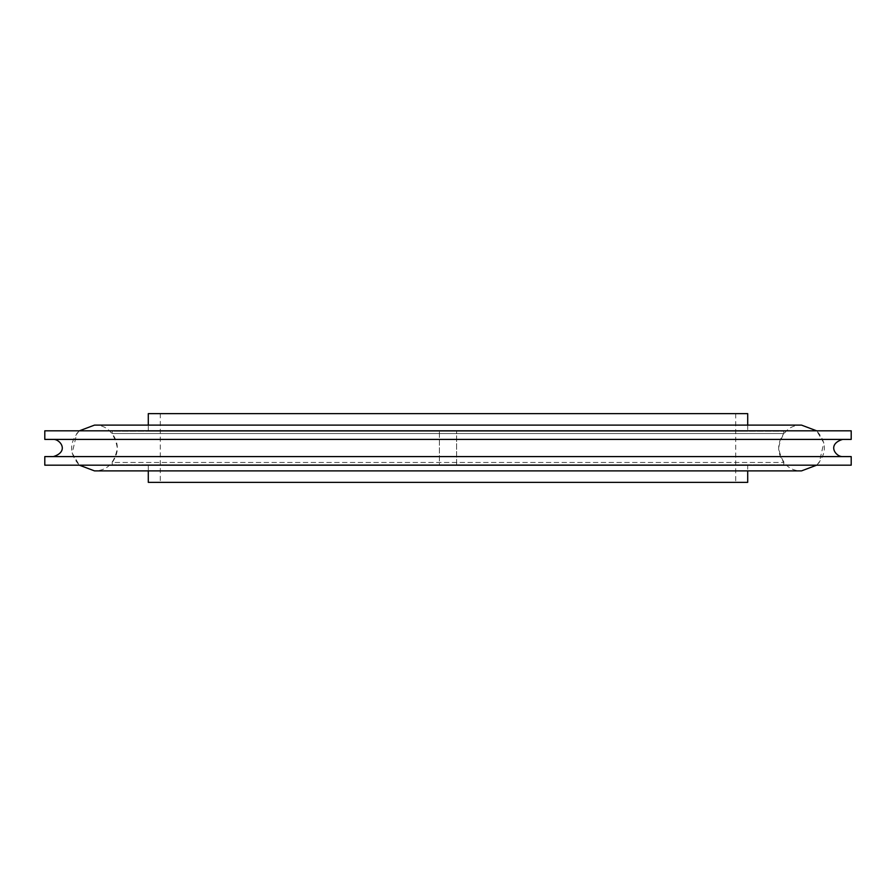 <?xml version="1.0" encoding="UTF-8"?>
<svg xmlns="http://www.w3.org/2000/svg" width="896" height="896" viewBox="0 0 896 896"><rect width="100%" height="100%" fill="white"/><g stroke="black" fill="none" stroke-linecap="round" stroke-linejoin="round"><path stroke-width="0.67" stroke-dasharray="4.48 3.36" d="M747.712 482.35L148.288 482.35M160.306 482.35L735.694 482.35L160.306 482.35L160.306 413.65L735.694 413.65L160.306 413.65M148.288 464.744L747.712 464.744L148.288 464.744L148.288 470.882M747.712 464.744L747.712 470.882M112.213 464.744L783.787 464.744L112.213 464.744L112.213 462.47L783.787 462.47L112.213 462.47C119.045 452.827 119.045 443.184 112.213 433.53L783.787 433.53L112.213 433.53L112.213 431.256L783.787 431.256L112.213 431.256M783.787 431.256L783.787 433.53C776.955 443.173 776.955 452.816 783.787 462.47L783.787 464.744M148.288 431.256L747.712 431.256L148.288 431.256L148.288 425.118M747.712 413.65L148.288 413.65M747.712 425.118L747.712 431.256M735.694 413.65L735.694 482.35M44.8 465.181L439.41 465.181L439.41 430.819L439.41 465.181L79.352 465.181L816.648 465.181L456.59 465.181L456.59 430.819L456.59 465.181L851.2 465.181M851.2 456.59L44.8 456.59M44.8 430.819L851.2 430.819M44.8 439.41L851.2 439.41M448 425.118L801.517 425.118C789.197 424.995 781.57 432.622 778.635 448C781.57 463.378 789.197 471.005 801.517 470.882L94.483 470.882C107.083 470.758 114.71 463.131 117.365 448C114.43 432.622 106.803 424.995 94.483 425.118L448 425.118M79.352 430.819L76.776 433.496L72.173 453.096L79.352 465.181C69.104 453.723 69.104 442.277 79.352 430.819M816.648 465.181L819.291 462.426L823.805 442.792L816.648 430.819C826.896 442.277 826.896 453.723 816.648 465.181"/><path stroke-width="1.34" d="M148.288 470.882L148.288 482.35L747.712 482.35L747.712 470.882M148.288 425.118L148.288 413.65L747.712 413.65L747.712 425.118M44.8 456.59L851.2 456.59L851.2 465.181L44.8 465.181L44.8 456.59M44.8 439.41L851.2 439.41L851.2 430.819L44.8 430.819L44.8 439.41M816.648 430.819L801.517 425.118L94.483 425.118L79.352 430.819M79.352 465.181L94.483 470.882L801.517 470.882L816.648 465.181M53.39 439.41C60.166 439.096 69.496 451.494 53.39 456.59M842.61 456.59C835.733 456.926 826.605 444.36 842.61 439.41"/></g></svg>
